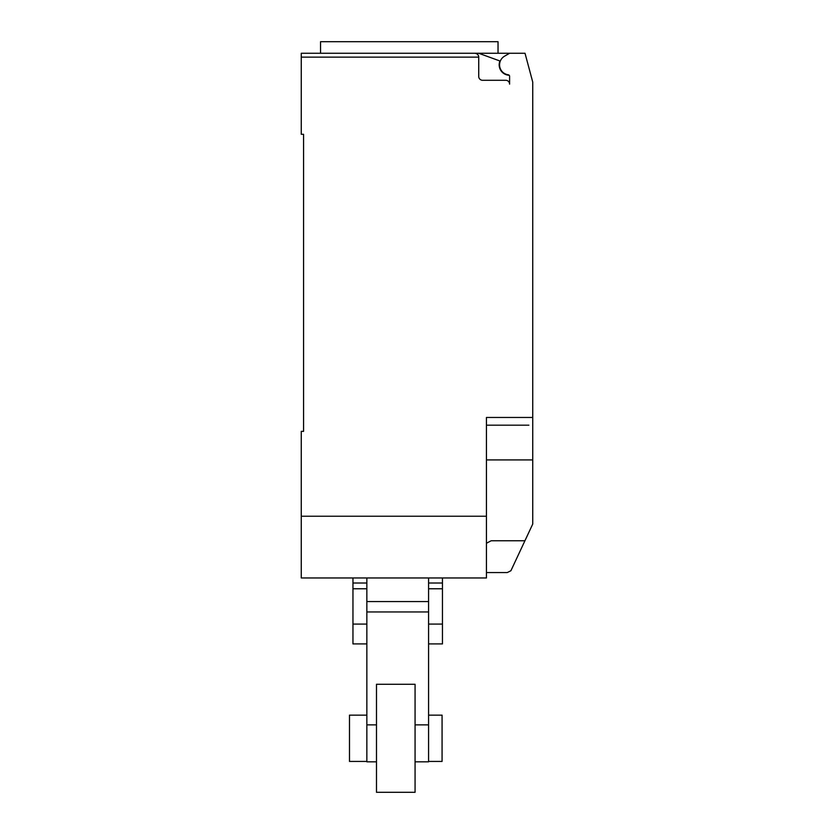 <?xml version="1.0" encoding="UTF-8"?>
<svg xmlns="http://www.w3.org/2000/svg" width="834" height="834" viewBox="0 0 834 834"><rect width="100%" height="100%" fill="white"/><g stroke="black" fill="none" stroke-linecap="round" stroke-linejoin="round"><path stroke-width="1.25" d="M428.572 715.145L442.072 715.145L442.072 761.432L428.572 761.432M366.845 761.432L349.488 761.432L349.488 715.145L366.845 715.145M366.845 583.008L352.959 583.008L352.959 577.962L366.845 577.962L366.845 611.958L428.572 611.958L428.572 601.564L366.845 601.564L366.845 761.817L376.488 761.817M352.959 583.008L352.959 624.082L366.845 624.082M352.959 624.082L352.959 643.921L366.845 643.921M352.959 588.773L366.845 588.773M442.458 583.008L428.572 583.008L428.572 577.962L442.458 577.962L442.458 643.921L428.572 643.921M428.572 624.082L442.458 624.082M428.572 583.008L428.572 588.773L442.458 588.773M428.572 588.773L428.572 761.817L415.071 761.817M415.071 684.276L415.071 792.3L376.488 792.3L376.488 684.276L415.071 684.276M509.167 75.258A10.415 10.415 0 0 1 499.92 60.986L478.716 53.272L301.262 53.272L320.537 53.272L320.537 41.7L498.034 41.7L498.034 53.272M301.262 53.272L301.262 57.129L478.726 57.129C478.497 54.794 477.204 53.512 474.869 53.272A3.857 3.857 0 0 1 478.726 57.129L478.726 76.426A3.857 3.857 0 0 0 482.584 80.283L505.738 80.283A3.857 3.857 0 0 1 509.595 84.14L509.595 76.321A1.543 1.543 0 0 0 508.25 74.789A10.029 10.029 0 0 1 504.591 56.159L509.595 53.272L525.024 53.272L532.738 82.066L532.738 480.426M486.441 572.562L507.27 572.562L510.908 570.737L532.738 524.054L532.738 459.909L486.441 459.909M486.441 543.247L491.163 540.766L524.951 540.766M478.716 53.272L509.595 53.272M474.869 53.272L409.286 53.272M528.881 425.184L486.441 425.184M301.262 57.129L301.262 134.295L303.576 134.295L303.576 431.355L301.262 431.355L301.262 577.962L486.441 577.962L486.441 417.469L532.738 417.469M303.576 431.355L303.576 424.412M486.441 516.236L301.262 516.236M366.845 724.871L376.488 724.871M415.071 724.871L428.572 724.871"/></g></svg>
